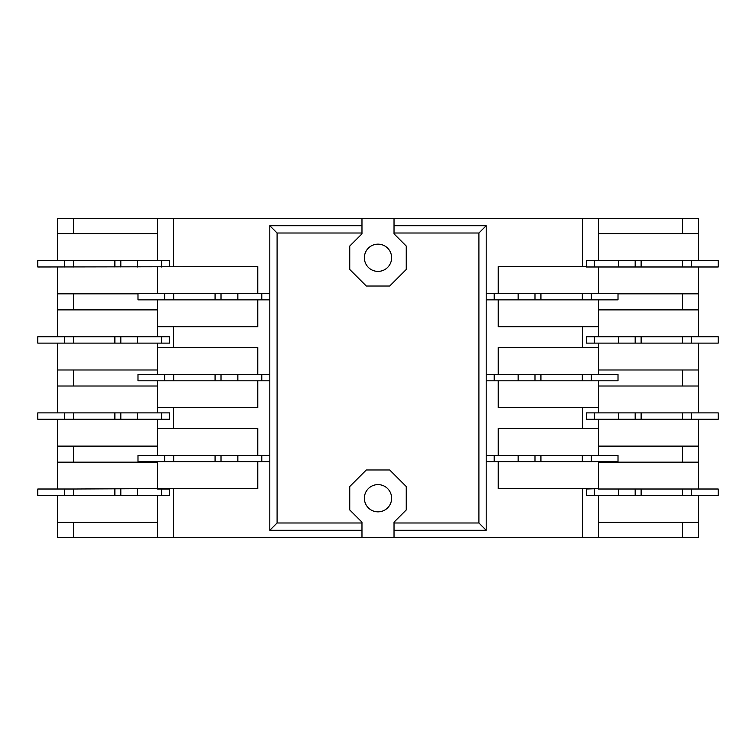 <?xml version="1.0" encoding="UTF-8"?>
<svg xmlns="http://www.w3.org/2000/svg" width="756" height="756" viewBox="0 0 756 756"><rect width="100%" height="100%" fill="white"/><g stroke="black" fill="none" stroke-linecap="round" stroke-linejoin="round"><path stroke-width="1.13" d="M364.373 257.777A13.627 13.627 0 0 1 378 244.15A13.627 13.627 0 0 1 391.627 257.777A13.627 13.627 0 0 1 378 271.395A13.627 13.627 0 0 1 364.373 257.777M364.373 498.223A13.627 13.627 0 0 1 378 484.605A13.627 13.627 0 0 1 391.627 498.223A13.627 13.627 0 0 1 378 511.85A13.627 13.627 0 0 1 364.373 498.223M173.691 461.755L173.691 455.348L137.989 455.348L137.989 461.755L257.777 461.755L257.777 488.612L157.588 488.612L157.588 461.755M164.628 455.348L164.628 461.755M157.588 455.348L157.588 428.491L257.777 428.491L257.777 455.348L173.691 455.348M237.847 461.755L237.847 455.348M221.017 461.755L221.017 455.348M215.073 461.755L215.073 455.348M361.973 233.009L277.093 233.009L277.093 522.991L361.973 522.991L361.973 522.15L349.745 509.931L349.745 486.524L366.301 469.977L389.699 469.977L406.255 486.524L406.255 509.931L394.027 522.15L394.027 522.991L478.907 522.991L478.907 233.009L394.027 233.009L394.027 233.85L406.255 246.069L406.255 269.476L389.699 286.023L366.301 286.023L349.745 269.476L349.745 246.069L361.973 233.85L361.973 218.503L394.027 218.503L394.027 225.713L486.202 225.713L486.202 530.287L394.027 530.287L394.027 537.497L361.973 537.497L361.973 530.287L269.798 530.287L269.798 461.755L257.777 461.755M257.777 455.348L269.798 455.348L269.798 225.713L277.093 233.009M73.502 266.991L73.502 260.574L37.8 260.574L37.8 266.991L257.777 266.594L257.777 293.441L269.798 293.441M64.44 260.574L64.44 266.991M361.973 218.503L157.588 218.503L157.588 260.574L73.502 260.574M137.658 266.991L137.658 260.574M120.828 266.991L120.828 260.574M114.874 266.991L114.874 260.574M157.588 260.574L169.609 260.574L169.609 266.594M73.502 343.13L73.502 336.722L37.8 336.722L37.8 343.13L157.588 343.13L157.588 347.543L257.777 347.543L257.777 374.39L269.798 374.39M64.44 336.722L64.44 343.13M269.798 299.849L257.777 299.849L257.777 326.705L157.588 326.705L157.588 336.722L73.502 336.722M137.658 343.13L137.658 336.722M120.828 343.13L120.828 336.722M114.874 343.13L114.874 336.722M157.588 336.722L169.609 336.722L169.609 343.13L157.588 343.13M73.502 495.426L73.502 489.009L37.8 489.009L37.8 495.426L157.588 495.426L157.588 537.497L361.973 537.497M64.44 489.009L64.44 495.426M157.588 488.612L73.502 489.009M137.658 495.426L137.658 489.009M120.828 495.426L120.828 489.009M114.874 495.426L114.874 489.009M157.588 489.009L169.609 489.009L169.609 495.426L157.588 495.426M157.588 446.125L57.399 446.125L57.399 462.162L157.588 462.162M57.399 446.125L57.399 419.278M57.399 412.87L57.399 386.014L157.588 386.014M157.588 369.986L57.399 369.986L57.399 386.014M57.399 369.986L57.399 343.13M57.399 336.722L57.399 309.875L157.588 309.875M137.989 293.838L57.399 293.838L57.399 309.875M57.399 293.838L57.399 266.991M57.399 260.574L57.399 233.727L157.588 233.727M157.588 218.503L57.399 218.503L57.399 233.727M157.588 522.273L57.399 522.273L57.399 537.497L157.588 537.497M57.399 522.273L57.399 495.426M57.399 489.009L57.399 462.162M598.412 233.727L698.601 233.727L698.601 218.503L394.027 218.503M486.202 455.348L498.223 455.348L498.223 428.491L598.412 428.491L598.412 419.278L586.391 419.278L586.391 412.87L598.412 412.87L598.412 407.654L498.223 407.654L498.223 380.807L486.202 380.807M486.202 374.39L498.223 374.39L498.223 347.543L598.412 347.543L598.412 343.13L586.391 343.13L586.391 336.722L598.412 336.722L598.412 326.705L498.223 326.705L498.223 299.849L486.202 299.849M394.027 537.497L598.412 537.497L598.412 495.426L586.391 495.426L586.391 489.009L598.412 488.612L498.223 488.612L498.223 461.755L486.202 461.755M598.412 293.441L598.412 266.991L586.391 266.991L586.391 260.574L598.412 260.574L598.412 218.503M598.412 299.849L598.412 326.705M598.412 347.543L598.412 374.39M598.412 380.807L598.412 407.654M598.412 428.491L598.412 455.348M598.412 461.755L598.412 488.612M157.588 326.705L157.588 299.849M157.588 293.441L157.588 266.991M269.798 380.807L257.777 380.807L257.777 407.654L157.588 407.654L157.588 380.807M698.601 233.727L698.601 260.574M698.601 266.991L698.601 293.838L618.011 293.838M598.412 309.875L698.601 309.875L698.601 293.838M698.601 309.875L698.601 336.722M698.601 343.13L698.601 369.986L598.412 369.986M598.412 386.014L698.601 386.014L698.601 369.986M698.601 386.014L698.601 412.87M698.601 419.278L698.601 446.125L598.412 446.125M598.412 462.162L698.601 462.162L698.601 446.125M698.601 462.162L698.601 489.009M698.601 495.426L698.601 522.273L598.412 522.273M598.412 537.497L698.601 537.497L698.601 522.273M269.798 461.755L269.798 455.348M269.798 530.287L277.093 522.991M486.202 530.287L478.907 522.991M486.202 225.713L478.907 233.009M394.027 522.991L394.027 530.287M361.973 530.287L361.973 522.991M269.798 225.713L361.973 225.713M394.027 225.713L394.027 233.009M157.588 374.39L157.588 347.543M157.588 407.654L157.588 412.87L169.609 412.87L169.609 419.278L157.588 419.278L157.588 428.491M486.202 293.441L498.223 293.441L498.223 266.594L586.391 266.594M582.309 455.348L582.309 461.755L591.372 461.755L591.372 455.348L540.927 455.348L540.927 461.755L582.309 461.755M540.927 455.348L534.983 455.348L534.983 461.755L540.927 461.755M534.983 455.348L518.153 455.348L518.153 461.755L534.983 461.755M498.223 461.755L518.153 461.755M518.153 455.348L498.223 455.348M591.372 455.348L618.011 455.348L618.011 461.755L591.372 461.755M582.309 374.39L582.309 380.807L591.372 380.807L591.372 374.39L540.927 374.39L540.927 380.807L582.309 380.807M540.927 374.39L534.983 374.39L534.983 380.807L540.927 380.807M534.983 374.39L518.153 374.39L518.153 380.807L534.983 380.807M498.223 380.807L518.153 380.807M518.153 374.39L498.223 374.39M591.372 374.39L618.011 374.39L618.011 380.807L591.372 380.807M582.309 293.441L582.309 299.849L591.372 299.849L591.372 293.441L540.927 293.441L540.927 299.849L582.309 299.849M540.927 293.441L534.983 293.441L534.983 299.849L540.927 299.849M534.983 293.441L518.153 293.441L518.153 299.849L534.983 299.849M498.223 299.849L518.153 299.849M518.153 293.441L498.223 293.441M591.372 293.441L618.011 293.441L618.011 299.849L591.372 299.849M682.498 489.009L682.498 495.426L691.56 495.426L691.56 489.009L641.126 489.009L641.126 495.426L682.498 495.426M641.126 489.009L635.172 489.009L635.172 495.426L641.126 495.426M635.172 489.009L618.342 489.009L618.342 495.426L635.172 495.426M598.412 495.426L618.342 495.426M618.342 489.009L598.412 489.009M691.56 489.009L718.2 489.009L718.2 495.426L691.56 495.426M682.498 412.87L682.498 419.278L691.56 419.278L691.56 412.87L641.126 412.87L641.126 419.278L682.498 419.278M641.126 412.87L635.172 412.87L635.172 419.278L641.126 419.278M635.172 412.87L618.342 412.87L618.342 419.278L635.172 419.278M598.412 419.278L618.342 419.278M618.342 412.87L598.412 412.87M691.56 412.87L718.2 412.87L718.2 419.278L691.56 419.278M682.498 260.574L682.498 266.991L691.56 266.991L691.56 260.574L641.126 260.574L641.126 266.991L682.498 266.991M641.126 260.574L635.172 260.574L635.172 266.991L641.126 266.991M635.172 260.574L618.342 260.574L618.342 266.991L635.172 266.991M598.412 266.991L618.342 266.991M618.342 260.574L598.412 260.574M691.56 260.574L718.2 260.574L718.2 266.991L691.56 266.991M682.498 336.722L682.498 343.13L691.56 343.13L691.56 336.722L641.126 336.722L641.126 343.13L682.498 343.13M641.126 336.722L635.172 336.722L635.172 343.13L641.126 343.13M635.172 336.722L618.342 336.722L618.342 343.13L635.172 343.13M598.412 343.13L618.342 343.13M618.342 336.722L598.412 336.722M691.56 336.722L718.2 336.722L718.2 343.13L691.56 343.13M73.502 419.278L73.502 412.87L64.44 412.87L64.44 419.278L114.874 419.278L114.874 412.87L73.502 412.87M114.874 419.278L120.828 419.278L120.828 412.87L114.874 412.87M120.828 419.278L137.658 419.278L137.658 412.87L120.828 412.87M157.588 412.87L137.658 412.87M137.658 419.278L157.588 419.278M64.44 419.278L37.8 419.278L37.8 412.87L64.44 412.87M173.691 299.849L173.691 293.441L164.628 293.441L164.628 299.849L215.073 299.849L215.073 293.441L173.691 293.441M215.073 299.849L221.017 299.849L221.017 293.441L215.073 293.441M221.017 299.849L237.847 299.849L237.847 293.441L221.017 293.441M257.777 293.441L237.847 293.441M237.847 299.849L257.777 299.849M164.628 299.849L137.989 299.849L137.989 293.441L164.628 293.441M173.691 380.807L173.691 374.39L164.628 374.39L164.628 380.807L215.073 380.807L215.073 374.39L173.691 374.39M215.073 380.807L221.017 380.807L221.017 374.39L215.073 374.39M221.017 380.807L237.847 380.807L237.847 374.39L221.017 374.39M257.777 374.39L237.847 374.39M237.847 380.807L257.777 380.807M164.628 380.807L137.989 380.807L137.989 374.39L164.628 374.39M261.784 455.348L261.784 461.755M161.595 260.574L161.595 266.991M161.595 336.722L161.595 343.13M161.595 489.009L161.595 495.426M73.427 462.162L73.427 446.125M682.573 218.503L682.573 233.727M582.385 407.654L582.385 428.491M582.385 326.705L582.385 347.543M582.385 488.612L582.385 537.497M682.573 293.838L682.573 309.875M682.573 369.986L682.573 386.014M682.573 446.125L682.573 462.162M682.573 522.273L682.573 537.497M73.427 537.497L73.427 522.273M73.427 386.014L73.427 369.986M73.427 233.727L73.427 218.503M73.427 309.875L73.427 293.838M173.615 347.543L173.615 326.705M582.385 218.503L582.385 266.594M173.615 266.594L173.615 218.503M173.615 428.491L173.615 407.654M173.615 537.497L173.615 488.612M494.216 461.755L494.216 455.348M494.216 380.807L494.216 374.39M494.216 299.849L494.216 293.441M594.405 495.426L594.405 489.009M594.405 419.278L594.405 412.87M594.405 266.991L594.405 260.574M594.405 343.13L594.405 336.722M161.595 412.87L161.595 419.278M261.784 293.441L261.784 299.849M261.784 374.39L261.784 380.807"/></g></svg>
